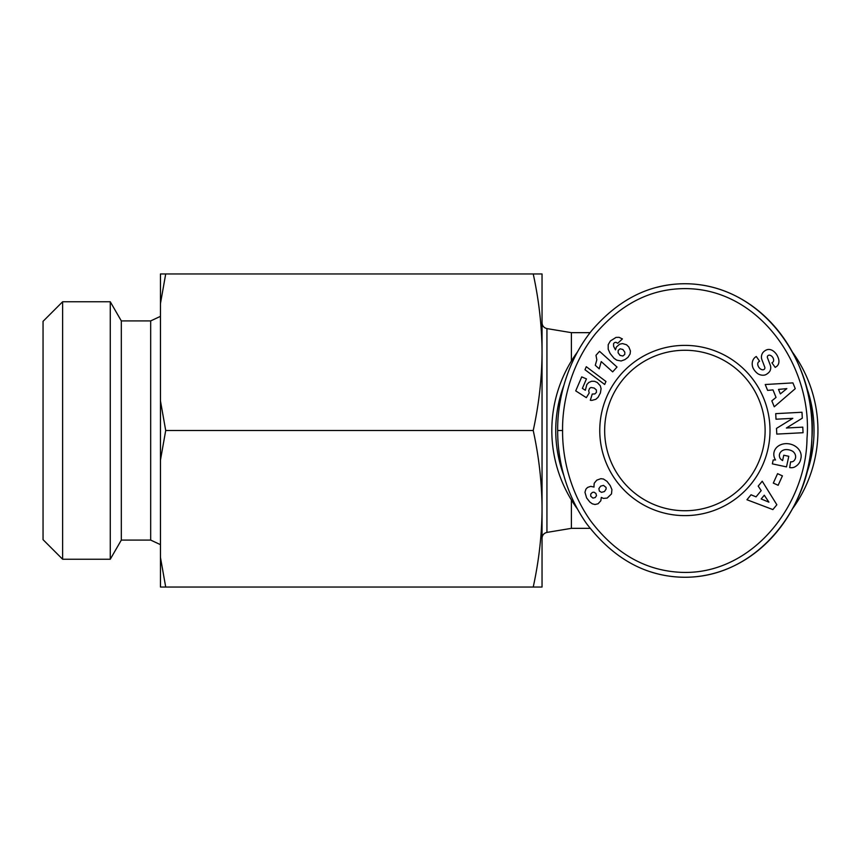 <?xml version="1.0" encoding="UTF-8"?>
<svg xmlns="http://www.w3.org/2000/svg" width="861" height="861" viewBox="0 0 861 861"><rect width="100%" height="100%" fill="white"/><g stroke="black" fill="none" stroke-linecap="round" stroke-linejoin="round"><path stroke-width="1.29" d="M590.086 332.658L571.392 332.658L571.392 361.039M792.432 508.851A133.068 133.068 0 0 0 792.443 352.149M577.333 352.149A133.068 133.068 0 0 0 577.354 508.873M604.659 430.5A80.234 80.234 0 0 1 684.882 350.266A80.234 80.234 0 0 1 765.117 430.5A80.234 80.234 0 0 1 684.882 510.734A80.234 80.234 0 0 1 604.659 430.5M770.003 430.5A85.121 85.121 0 0 1 684.882 515.621A85.121 85.121 0 0 1 599.762 430.5A85.121 85.121 0 0 1 684.882 345.379A85.121 85.121 0 0 1 770.003 430.5M769.486 355.152A1.926 1.926 0 0 0 767.463 357.745L770.261 365.107A7.232 7.232 0 0 1 769.992 370.887A10.321 8.825 54.7 0 1 769.594 371.597A7.512 4.617 -35.3 0 1 765.343 374.869A10.31 8.793 -124.7 0 1 758.229 373.954A11.021 7.674 -124.7 0 1 752.977 367.851A10.321 8.782 54.1 0 1 755.495 357.014A10.321 8.782 54.1 0 1 755.581 356.96L756.249 356.486L759.585 361.19L758.745 361.781A4.66 3.1 -125.3 0 0 758.616 366.926A4.66 3.1 -125.3 0 0 763.481 369.703A1.926 1.926 0 0 0 764.762 367.163L761.899 359.65A7.232 7.232 0 0 1 761.587 355.561A9.815 8.362 -125.3 0 1 762.771 352.752A7.512 5.823 -35.3 0 1 766.451 349.932A9.729 7.426 -112.3 0 1 766.57 349.878A9.729 7.426 -112.3 0 1 774.114 351.708A45.999 25.034 -41.9 0 1 775.363 352.935A45.999 25.034 -41.9 0 1 778.075 357.444A9.891 7.405 46.5 0 1 777.074 366.065A9.891 7.405 46.5 0 1 775.944 366.894L775.212 367.41L771.94 362.815L772.694 362.277A4.144 2.863 -125.3 0 0 773.2 358.23A4.144 2.863 -125.3 0 0 769.486 355.152M791.377 461.851A3.616 3.616 0 0 0 793.95 460.775A8.19 6.759 13.2 0 0 795.489 458.03A8.19 6.759 13.2 0 0 792.981 451.498A7.394 4.133 9.8 0 0 784.845 449.69A8.201 6.576 12.3 0 0 779.496 454.404A8.201 6.576 12.3 0 0 780.152 458.407A11.15 9.342 -59.6 0 0 782.498 460.506A11.15 9.342 -59.6 0 0 782.606 460.57L783.758 455.221L788.784 456.298L786.502 466.899L772.36 463.864L773.2 459.968L775.524 459.957A13.776 11.419 12.1 0 1 774.017 452.283A13.776 11.419 12.1 0 1 789.892 444.007A13.776 11.419 12.1 0 1 800.967 458.063L800.622 459.666A13.776 11.699 10.2 0 1 793.907 467.34A8.922 8.922 0 0 1 789.688 467.588L790.613 461.776A3.616 3.616 0 0 0 791.377 461.851M650.055 571.65A146.757 127.191 -90 0 0 684.882 577.257C758.293 577.408 810.739 505.859 811.891 438.572C817.778 366.28 764.633 283.861 684.882 283.743C649.474 283.786 618.37 299.467 591.572 330.764C562.911 366.678 557.261 408.803 557.691 430.5C557.444 451.132 561.985 488.693 586.599 523.66C613.775 559.144 646.536 577.01 684.882 577.257A146.757 127.191 -90 0 0 812.084 430.5A146.757 127.191 -90 0 0 684.882 283.743A146.757 127.191 -90 0 0 656.878 287.337M805.982 385.61A129.15 129.15 0 0 1 805.982 475.39M563.826 475.476A129.15 129.15 0 0 1 563.804 385.577M542.043 508.776C541.935 483.139 538.997 457.051 533.228 430.5C538.997 403.949 541.935 377.861 542.043 352.224L542.043 587.041L533.228 587.041C538.997 560.5 541.935 534.401 542.043 508.776M160.458 460.097L160.458 400.903L165.71 430.5L160.458 460.097L160.458 557.444L165.71 587.041L160.458 587.041L160.458 557.444M121.326 540.084L121.326 320.916L150.675 320.916L150.675 540.084L121.326 540.084L110.273 559.23L110.273 301.77L62.616 301.77L62.616 559.23L43.05 539.664L43.05 321.336L62.616 301.77M571.392 499.961L571.392 528.342L546.939 532.41L546.939 328.59C543.915 327.837 542.279 325.899 542.043 322.789M542.043 273.959L542.043 352.224C541.935 326.599 538.997 300.5 533.228 273.959L542.043 273.959M160.458 273.959L165.71 273.959L160.458 303.556L160.458 273.959M165.71 273.959L533.228 273.959M165.71 587.041L533.228 587.041M165.71 430.5L533.228 430.5M160.458 400.903L160.458 303.556M593.939 486.465L594.219 483.236L596.759 480.169L600.827 478.684L603.464 479.017L606.994 481.353L610.255 485.647L611.923 489.618L611.493 493.923L607.156 498.088L603.4 498.39L601.312 497.421L600.817 500.779L598.061 503.782L594.994 504.503L592.303 503.814L589.807 502.017L586.61 497.916L584.963 492.266L585.921 489.123L587.589 487.423L590.721 486.368L594.047 487.057L593.939 486.465M590.743 496.248L592.96 498.11L595.199 497.55L596.479 495.71L595.93 493.461L594.004 492.18L592.411 492.406L590.754 493.999L590.743 496.248M606.058 487.444L603.507 485.389L600.644 486.131L598.89 488.596L599.353 491.071L601.516 492.352L604.433 491.545L606.101 489.102L606.058 487.444M595.984 355.281L599.547 351.32L617.014 367.044L612.666 371.877L601.226 361.577L599.213 368.831L595.285 365.301L596.824 359.833L595.984 355.281M586.287 366.711L605.961 381.488L604.68 384.469L584.985 369.735L586.287 366.711M610.384 340.956L616.035 337.404L619.059 337.318L622.406 338.922L617.703 343.302L615.906 342.258L614.399 342.667L613.527 343.754L613.624 346.337L615.464 349.867L616.336 347.069L619.619 344.196L622.449 343.571L626.539 344.755L628.842 346.994L630.435 350.997L630.101 353.989L627.949 357.347L624.892 359.629L621.136 360.974L616.799 360.178L614.022 358.305L610.148 353.527L608.21 349.254L608.2 344.701L610.384 340.956M622.837 356.013L624.785 354.398L624.828 352.214L622.88 349.48L620.081 348.802L618.22 350.362L618.09 352.73L619.974 355.367L622.837 356.013M575.718 390.872L581.735 376.881L586.449 378.905L582.38 388.376L585.351 390.259L586.836 384.576L588.816 382.456L591.658 381.251L594.553 381.315L597.265 382.488L600.289 385.771L601.096 388.623L600.397 392.971L598.083 397.276L595.823 399.31L591.873 400.376L590.312 400.279L592.25 394.037L594.843 393.951L596.425 392.379L596.361 389.925L594.144 388.031L590.958 387.504L589.591 388.354L588.676 390.797L589.215 392.939L586.33 397.653L575.718 390.872M562.588 430.5C562.33 450.529 566.786 487.035 590.592 520.819C613.925 551.675 642.026 568.701 674.927 571.898C748.672 579.421 806.348 507.14 807.005 438.335C812.978 366.958 759.144 286.315 681.837 288.672C649.14 289.587 620.329 304.643 595.392 333.831C567.69 368.497 562.147 409.438 562.588 430.5L557.691 430.5M767.614 390.399L765.235 384.523L792.906 382.887L795.252 388.677L774.254 406.79L771.833 400.839L776.041 397.416L772.995 389.904L767.614 390.399M758.197 486.099L762.233 481.213L776.848 504.761L772.877 509.583L746.95 499.746L751.04 494.784L756.044 496.851L761.199 490.598L758.197 486.099M777.569 473.668L782.412 475.864L778.15 485.281L773.307 483.096L777.569 473.668M786.384 428.014L802.775 427.142L803.065 432.717L776.794 434.095L776.493 428.401L792.809 418.328L776.009 419.21L775.718 413.646L801.989 412.258L802.301 418.188L786.384 428.014M764.277 495.215L761.178 498.971L768.905 502.157L764.277 495.215M778.527 389.398L780.357 393.907L786.825 388.634L778.527 389.398M571.392 332.658L546.939 328.59M150.675 540.084L160.458 544.647M121.326 320.916L110.273 301.77M150.675 320.916L160.458 316.353M546.939 532.41C543.915 533.163 542.279 535.101 542.043 538.211M110.273 559.23L62.616 559.23M571.392 528.342L590.086 528.342"/></g></svg>
